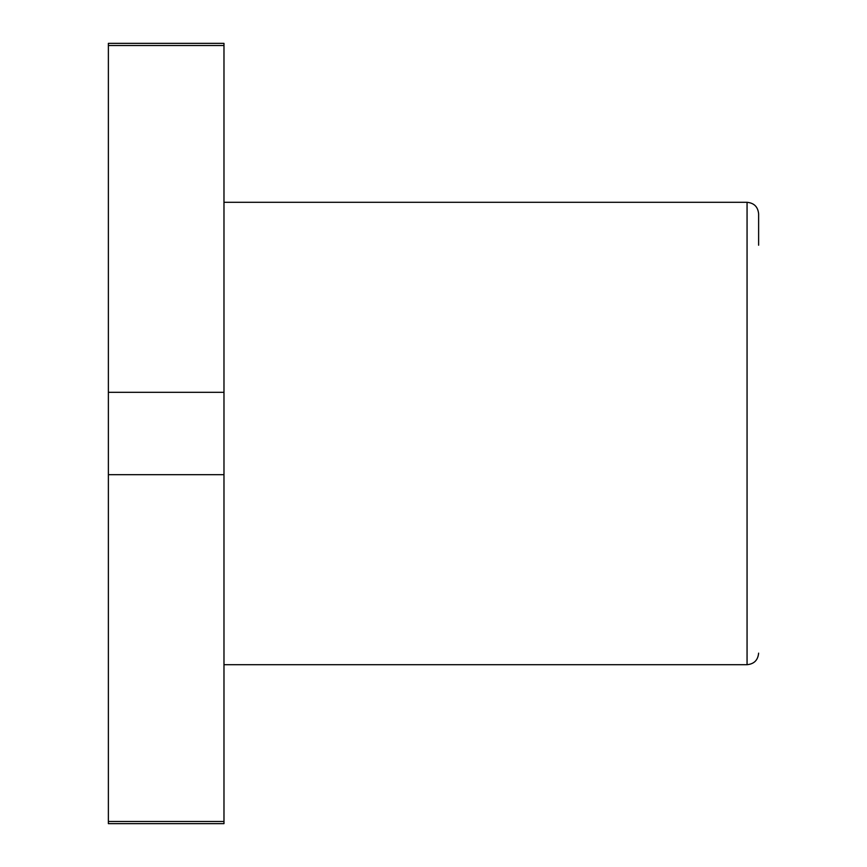<?xml version="1.0" encoding="UTF-8"?>
<svg xmlns="http://www.w3.org/2000/svg" width="867" height="867" viewBox="0 0 867 867"><rect width="100%" height="100%" fill="white"/><g stroke="black" fill="none" stroke-linecap="round" stroke-linejoin="round"><path stroke-width="1.3" d="M758.625 245.22L758.625 213.856C757.942 206.834 754.084 202.986 747.061 202.304L747.061 664.696C754.084 664.014 757.942 660.166 758.625 653.144M223.979 821.472L223.979 43.35L108.375 43.35L108.375 823.65L223.979 823.65L223.979 821.472L108.375 821.472M223.979 392.328L108.375 392.328M223.979 45.528L108.375 45.528M223.979 474.672L108.375 474.672M223.979 664.696L747.061 664.696M223.979 202.304L747.061 202.304"/></g></svg>
